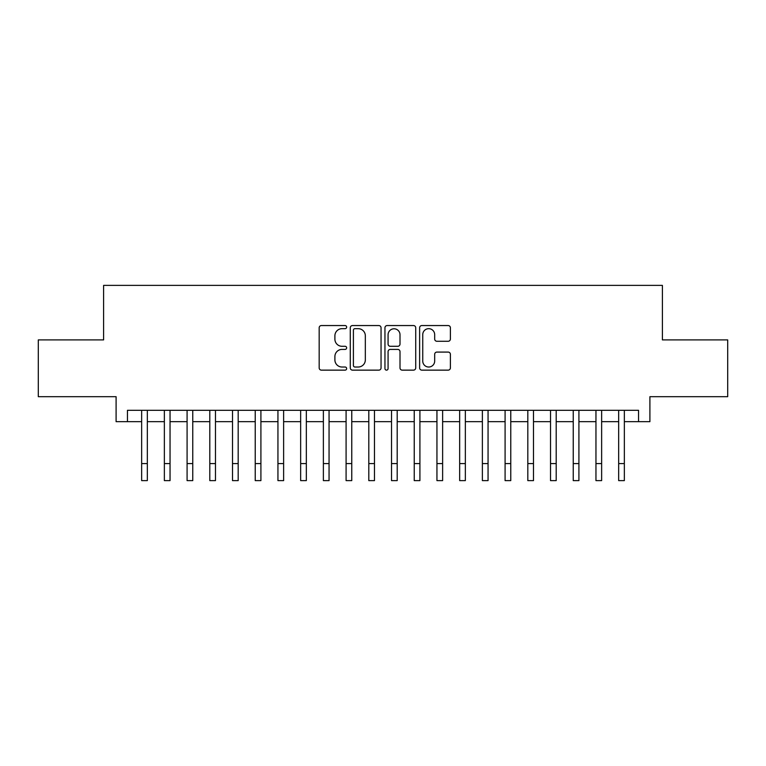 <?xml version="1.0" encoding="UTF-8"?>
<svg xmlns="http://www.w3.org/2000/svg" width="766" height="766" viewBox="0 0 766 766"><rect width="100%" height="100%" fill="white"/><g stroke="black" fill="none" stroke-linecap="round" stroke-linejoin="round"><path stroke-width="1.15" d="M346.653 327.111A1.561 1.561 0 0 0 345.093 325.55L321.404 325.55A2.231 2.231 0 0 0 319.173 327.781L319.173 367.919A2.231 2.231 0 0 0 321.404 370.141L345.093 370.141A1.561 1.561 0 0 0 346.653 368.58A1.561 1.561 0 0 0 345.093 367.019L342.029 367.019A7.133 7.133 0 0 1 334.895 359.886L334.895 356.544A7.133 7.133 0 0 1 342.029 349.411L345.093 349.411A1.561 1.561 0 0 0 346.653 347.85A1.561 1.561 0 0 0 345.093 346.289L342.029 346.289A7.133 7.133 0 0 1 334.895 339.156L334.895 335.805A7.133 7.133 0 0 1 342.029 328.671L345.093 328.671A1.561 1.561 0 0 0 346.653 327.111M448.158 341.272A2.231 2.231 0 0 0 450.389 339.041L450.389 327.781A2.231 2.231 0 0 0 448.158 325.55L421.855 325.55A2.231 2.231 0 0 0 419.624 327.781L419.624 367.919A2.231 2.231 0 0 0 421.855 370.141L448.158 370.141A2.231 2.231 0 0 0 450.389 367.919L450.389 354.313A2.231 2.231 0 0 0 448.158 352.082L436.898 352.082A2.231 2.231 0 0 0 434.676 354.313L434.676 361.064A5.965 5.965 0 0 1 428.711 367.019A5.965 5.965 0 0 1 422.746 361.064L422.746 334.637A5.965 5.965 0 0 1 428.711 328.671A5.965 5.965 0 0 1 434.676 334.637L434.676 339.041A2.231 2.231 0 0 0 436.898 341.272L448.158 341.272M127.453 421.673L127.453 410.317L638.547 410.317L638.547 421.673L649.903 421.673L649.903 396.683L727.7 396.683L727.7 339.903L662.399 339.903L662.399 285.383L103.602 285.383L103.602 339.903L38.3 339.903L38.3 396.683L116.097 396.683L116.097 421.673L141.653 421.673M381.047 327.781A2.231 2.231 0 0 0 378.816 325.55L352.513 325.55A2.231 2.231 0 0 0 350.282 327.781L350.282 367.919A2.231 2.231 0 0 0 352.513 370.141L378.816 370.141A2.231 2.231 0 0 0 381.047 367.919L381.047 327.781M387.184 325.55L413.487 325.55A2.231 2.231 0 0 1 415.718 327.781L415.718 367.919A2.231 2.231 0 0 1 413.487 370.141L402.227 370.141A2.231 2.231 0 0 1 400.005 367.919L400.005 351.642A2.231 2.231 0 0 0 397.774 349.411L390.306 349.411A2.231 2.231 0 0 0 388.075 351.642L388.075 368.58A1.561 1.561 0 0 1 386.514 370.141A1.561 1.561 0 0 1 384.953 368.58L384.953 327.781A2.231 2.231 0 0 1 387.184 325.55M147.331 421.673L164.364 421.673M170.042 421.673L187.086 421.673M192.764 421.673L209.798 421.673M215.476 421.673L232.51 421.673M238.188 421.673L255.231 421.673M260.909 421.673L277.943 421.673M283.621 421.673L300.655 421.673M306.333 421.673L323.376 421.673M329.054 421.673L346.088 421.673M351.766 421.673L368.8 421.673M374.478 421.673L391.522 421.673M397.2 421.673L414.234 421.673M419.912 421.673L436.946 421.673M442.624 421.673L459.667 421.673M465.345 421.673L482.379 421.673M488.057 421.673L505.091 421.673M510.769 421.673L527.812 421.673M533.49 421.673L550.524 421.673M556.202 421.673L573.236 421.673M578.914 421.673L595.958 421.673M601.636 421.673L618.669 421.673M624.347 421.673L638.547 421.673M354.964 328.671A1.561 1.561 0 0 0 353.404 330.232L353.404 365.459A1.561 1.561 0 0 0 354.964 367.019L358.191 367.019A7.133 7.133 0 0 0 365.334 359.886L365.334 335.805A7.133 7.133 0 0 0 358.191 328.671L354.964 328.671M400.005 334.752A5.965 5.965 0 0 0 394.04 328.786A5.965 5.965 0 0 0 388.075 334.752L388.075 344.058A2.231 2.231 0 0 0 390.306 346.289L397.774 346.289A2.231 2.231 0 0 0 400.005 344.058L400.005 334.752M141.653 463.583L147.331 463.583L147.331 480.617L141.653 480.617L141.653 410.317M147.331 463.583L147.331 410.317M164.364 463.583L170.042 463.583L170.042 480.617L164.364 480.617L164.364 410.317M170.042 463.583L170.042 410.317M187.086 463.583L192.764 463.583L192.764 480.617L187.086 480.617L187.086 410.317M192.764 463.583L192.764 410.317M209.798 463.583L215.476 463.583L215.476 480.617L209.798 480.617L209.798 410.317M215.476 463.583L215.476 410.317M232.51 463.583L238.188 463.583L238.188 480.617L232.51 480.617L232.51 410.317M238.188 463.583L238.188 410.317M255.231 463.583L260.909 463.583L260.909 480.617L255.231 480.617L255.231 410.317M260.909 463.583L260.909 410.317M277.943 463.583L283.621 463.583L283.621 480.617L277.943 480.617L277.943 410.317M283.621 463.583L283.621 410.317M300.655 463.583L306.333 463.583L306.333 480.617L300.655 480.617L300.655 410.317M306.333 463.583L306.333 410.317M323.376 463.583L329.054 463.583L329.054 480.617L323.376 480.617L323.376 410.317M329.054 463.583L329.054 410.317M346.088 463.583L351.766 463.583L351.766 480.617L346.088 480.617L346.088 410.317M351.766 463.583L351.766 410.317M368.8 463.583L374.478 463.583L374.478 480.617L368.8 480.617L368.8 410.317M374.478 463.583L374.478 410.317M391.522 463.583L397.2 463.583L397.2 480.617L391.522 480.617L391.522 410.317M397.2 463.583L397.2 410.317M414.234 463.583L419.912 463.583L419.912 480.617L414.234 480.617L414.234 410.317M419.912 463.583L419.912 410.317M436.946 463.583L442.624 463.583L442.624 480.617L436.946 480.617L436.946 410.317M442.624 463.583L442.624 410.317M459.667 463.583L465.345 463.583L465.345 480.617L459.667 480.617L459.667 410.317M465.345 463.583L465.345 410.317M482.379 463.583L488.057 463.583L488.057 480.617L482.379 480.617L482.379 410.317M488.057 463.583L488.057 410.317M505.091 463.583L510.769 463.583L510.769 480.617L505.091 480.617L505.091 410.317M510.769 463.583L510.769 410.317M527.812 463.583L533.49 463.583L533.49 480.617L527.812 480.617L527.812 410.317M533.49 463.583L533.49 410.317M550.524 463.583L556.202 463.583L556.202 480.617L550.524 480.617L550.524 410.317M556.202 463.583L556.202 410.317M573.236 463.583L578.914 463.583L578.914 480.617L573.236 480.617L573.236 410.317M578.914 463.583L578.914 410.317M595.958 463.583L601.636 463.583L601.636 480.617L595.958 480.617L595.958 410.317M601.636 463.583L601.636 410.317M618.669 463.583L624.347 463.583L624.347 480.617L618.669 480.617L618.669 410.317M624.347 463.583L624.347 410.317"/></g></svg>
